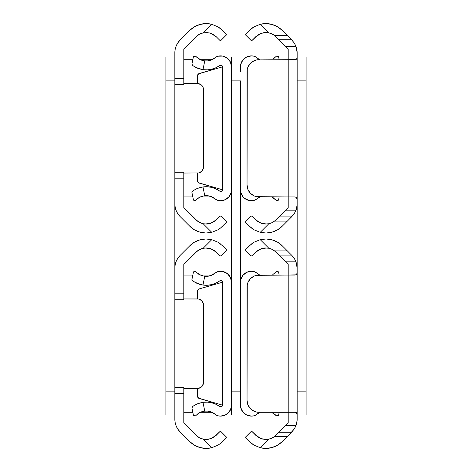 <?xml version="1.0" encoding="UTF-8"?>
<svg xmlns="http://www.w3.org/2000/svg" width="472" height="472" viewBox="0 0 472 472"><rect width="100%" height="100%" fill="white"/><g stroke="black" fill="none" stroke-linecap="round" stroke-linejoin="round"><path stroke-width="0.71" d="M183.797 299.779L174.846 299.779L174.846 268.131A17.901 17.901 0 0 1 180.086 255.476L189.797 245.764A23.152 23.152 0 0 1 211.757 239.67L217.934 242.195L222.536 245.764L217.946 242.201L211.757 239.67L205.857 238.985L199.975 239.829L194.505 242.136L189.797 245.764L180.086 255.476L177.855 258.196L176.209 261.281L175.189 264.633L174.846 268.131L174.846 293.814L183.797 293.814L183.797 299.779L183.797 264.426L183.797 293.814L174.846 293.814L174.846 299.779L183.797 299.779M210.612 438.736L205.06 439.408L210.642 438.73L213.786 437.237L220.005 431.496L216.211 435.296L210.612 438.736L206.954 439.432L203.172 439.131L205.066 439.408L203.172 439.131L211.757 447.716L217.934 445.19L220.477 443.45L217.946 445.184L211.757 447.716L217.934 445.19L211.757 447.716A23.152 23.152 0 0 1 189.797 441.621L180.086 431.909A17.901 17.901 0 0 1 174.846 419.254L174.846 387.63L183.797 387.63L183.797 422.959L183.797 393.571L174.846 393.571L174.846 419.254L175.189 422.747L176.209 426.104L177.861 429.195L180.086 431.909L189.797 441.621L194.505 445.249L199.975 447.556L205.857 448.4L211.757 447.716L203.172 439.131L199.709 437.898M197.479 250.897L183.797 264.426L196.128 252.089L198.718 250.042M199.709 249.487L205.066 247.977L210.642 248.655L216.211 252.089L213.786 250.148L220.005 255.889L216.211 252.089M198.718 437.343L196.128 435.296L183.797 422.959L197.479 436.488M203.172 439.131L199.373 437.721L196.128 435.296A14.201 14.201 0 0 0 203.172 439.131M222.536 245.764L226.336 249.558L226.336 250.402L220.849 255.889L220.005 255.889L220.849 255.889L226.336 250.402L226.336 249.558L222.536 245.764M196.128 252.089A14.201 14.201 0 0 1 203.172 248.254L211.757 239.67L203.172 248.254L206.978 247.953L203.172 248.254L199.373 249.664L196.128 252.089L193.101 255.116M206.978 247.953L210.642 248.655L206.954 247.953L203.172 248.254M220.005 431.496L220.849 431.496L226.336 436.983L226.336 437.827L220.489 443.438L226.336 437.827L226.336 436.983L220.849 431.496L220.005 431.496M174.846 387.606L174.846 299.779L174.846 393.571L183.797 393.571L183.797 387.606L174.846 387.654M210.642 438.73L213.798 437.225M206.966 439.432L208.648 439.237M217.946 445.184L218.919 444.571M220.483 243.935L218.276 242.401M210.612 248.65L208.895 248.195M220.489 443.438L222.536 441.621M210.642 248.655L213.798 250.16M217.934 242.195L211.757 239.67M201.739 300.699A5.965 5.965 0 0 0 197.514 298.947L183.797 298.947L198.682 299.059L201.739 300.693L203.367 303.75L203.367 383.636L201.739 386.692L198.682 388.326L183.797 388.438M203.367 383.642A5.965 5.965 0 0 0 203.485 382.473L203.485 304.912L203.485 382.473A5.965 5.965 0 0 1 197.514 388.438A5.965 5.965 0 0 0 201.739 386.686L202.476 385.789M197.998 289.761L199.243 288.905A2.384 2.384 0 0 0 197.998 289.761L197.514 291.195L197.514 298.947A5.965 5.965 0 0 1 203.485 304.912A5.965 5.965 0 0 0 203.367 303.744M183.797 412.304L192.824 412.304L183.797 412.304M200.334 412.304L211.999 412.304L200.334 412.304M193.101 432.269L196.128 435.296M176.091 425.815L177.142 428.027M177.696 428.948L180.086 431.909M180.086 255.476L177.696 258.438M177.142 259.358L176.091 261.571M211.999 275.082L200.334 275.082M192.824 275.082L183.797 275.082M165.896 80.877L165.896 391.123L174.846 391.123L165.896 391.123L165.896 414.988L174.846 414.988L165.896 414.988L165.896 80.877L174.846 80.877L165.896 80.877L165.896 57.012L174.846 57.012L165.896 57.012L165.896 80.877M174.846 268.131L174.846 203.869L174.846 268.131M183.797 84.394L174.846 84.394L174.846 52.746A17.901 17.901 0 0 1 180.086 40.09L189.797 30.379A23.152 23.152 0 0 1 211.757 24.284L217.934 26.81L222.536 30.379L217.946 26.816L211.757 24.284L205.857 23.6L199.975 24.444L194.505 26.751L189.797 30.379L180.086 40.09L177.855 42.81L176.209 45.896L175.189 49.253L174.846 52.746L174.846 78.429L183.797 78.429L183.797 84.394L183.797 49.041L183.797 78.429L174.846 78.429L174.846 84.394L183.797 84.394M205.066 224.023L210.642 223.344L213.798 221.84L220.005 216.111L216.211 219.911L210.612 223.35L206.954 224.047L203.172 223.746L211.757 232.33L217.934 229.805L220.477 228.064L217.946 229.799L211.757 232.33L217.934 229.805L211.757 232.33A23.152 23.152 0 0 1 189.797 226.235L180.086 216.524A17.901 17.901 0 0 1 174.846 203.869L174.846 172.245L183.797 172.245L183.797 207.574L183.797 178.186L174.846 178.186L174.846 203.869L175.189 207.361L176.209 210.718L177.861 213.81L180.086 216.524L189.797 226.235L194.505 229.864L199.975 232.171L205.857 233.015L211.757 232.33L203.172 223.746L199.709 222.513M197.479 35.512L183.797 49.041L196.128 36.704L198.718 34.657M199.709 34.102L203.172 32.869L206.978 32.568L210.642 33.27L216.211 36.704L213.786 34.763M198.718 221.958L196.128 219.911L183.797 207.574L197.479 221.102M213.786 221.852L210.612 223.35L206.954 224.047L203.172 223.746L199.373 222.336L196.128 219.911A14.201 14.201 0 0 0 203.172 223.746L203.473 223.811M222.536 30.379L226.336 34.173L226.336 35.017L220.849 40.504L220.005 40.504L216.211 36.704L220.005 40.504L220.849 40.504L226.336 35.017L226.336 34.173L222.536 30.379M196.128 36.704A14.201 14.201 0 0 1 203.172 32.869L211.757 24.284L203.172 32.869L206.978 32.568L203.172 32.869L199.373 34.279L196.128 36.704L193.101 39.731M206.978 32.568L210.642 33.27L206.954 32.568L203.172 32.869M220.005 216.111L220.849 216.111L226.336 221.598L226.336 222.442L220.489 228.053L226.336 222.442L226.336 221.598L220.849 216.111L220.005 216.111M174.846 172.221L174.846 84.394L174.846 178.186L183.797 178.186L183.797 172.221L174.846 172.268M206.966 224.047L208.648 223.852M217.946 229.799L218.919 229.185M220.483 28.55L218.276 27.016M210.612 33.264L208.895 32.81M220.489 228.053L222.536 226.235M210.642 33.27L213.798 34.775L216.211 36.704M217.934 26.81L211.757 24.284M183.797 83.562L198.682 83.674L201.739 85.308L203.031 87.243L203.485 89.527L203.367 168.25L201.739 171.306L198.682 172.941L183.797 173.053M203.367 168.25L203.485 167.088A5.965 5.965 0 0 1 197.514 173.053A5.965 5.965 0 0 0 201.739 171.301L202.476 170.404M203.485 167.088L203.485 89.527L203.485 167.088A5.965 5.965 0 0 1 203.367 168.256M201.739 85.314A5.965 5.965 0 0 0 197.514 83.562A5.965 5.965 0 0 1 203.485 89.527A5.965 5.965 0 0 0 203.367 88.358M183.797 196.918L192.824 196.918L183.797 196.918M200.334 196.918L211.999 196.918L200.334 196.918M193.101 216.884L196.128 219.911M176.091 210.429L177.142 212.642M177.696 213.562L180.086 216.524M180.086 40.09L177.696 43.052M177.142 43.973L176.091 46.185M211.999 59.696L200.334 59.696M192.824 59.696L183.797 59.696M196.617 188.782L195.019 189.579L199.39 187.732L202.978 186.941A23.152 23.152 0 0 1 219.74 191.113L221.545 191.284L222.572 189.785L221.545 191.284L220.153 191.337L221.598 191.254L222.577 189.661L222.577 66.953L222.577 189.661A1.788 1.788 0 0 1 219.74 191.113L215.928 188.877L211.763 187.402L207.391 186.753L202.978 186.941L199.019 187.85M231.528 66.817L231.528 189.797A10.944 10.944 0 0 1 217.911 200.405A5.965 5.965 0 0 1 215.462 199.131A14.201 14.201 0 0 0 204.76 195.738A14.201 14.201 0 0 1 215.462 199.131L217.911 200.405L220.371 200.736L225.191 199.721L229.079 196.688L231.245 192.263L231.528 189.797L231.528 66.817L230.413 62.015L227.309 58.186L222.843 56.109L217.911 56.209A10.944 10.944 0 0 1 231.528 66.817L231.245 64.351M198.37 197.998L195.502 200.494L198.836 197.709L201.573 196.429L204.76 195.738L207.639 195.744L210.459 196.334L215.462 199.131M197.06 198.972L200.73 196.747M192.381 191.272L193.042 190.8L191.921 192.464L193.473 200.14L195.502 200.494L193.473 200.14L191.921 192.464L192.381 191.272L195.308 189.425M193.125 65.873L199.39 68.882L202.978 69.673L207.391 69.862L211.763 69.213L215.928 67.738L219.74 65.502A1.788 1.788 0 0 1 222.577 66.953L221.999 65.638L220.17 65.272L221.545 65.331L222.572 66.829L221.545 65.331L219.74 65.502A23.152 23.152 0 0 1 202.978 69.673L196.311 67.697L192.381 65.343L191.921 64.151L193.473 56.475L195.502 56.121L196.21 56.87L195.502 56.121L193.473 56.475L191.921 64.151L193.042 65.814L192.381 65.343M210.459 60.28L207.639 60.87L210.459 60.28L215.462 57.484A5.965 5.965 0 0 1 217.911 56.209L215.462 57.484A14.201 14.201 0 0 1 204.76 60.876L201.774 60.251L199.154 59.094L195.502 56.121M197.786 188.293L202.978 186.941L204.76 195.738L207.639 195.744M231.245 192.263L231.528 189.797M207.639 60.87L204.76 60.876L202.972 69.673M219.74 65.502L220.17 65.272M220.17 191.343L219.74 191.113M204.76 195.738L201.774 196.364L204.76 195.738L202.978 186.941L197.78 188.293L193.927 190.216M196.311 188.924L197.025 188.599M199.39 68.882L197.561 68.239M201.042 59.991L196.21 56.87M198.393 58.628L199.16 59.1M199.16 197.514L201.78 196.364M196.311 67.697L202.978 69.673L204.76 60.876L201.774 60.251M197.514 180.805A2.384 2.384 0 0 0 199.243 183.095L222.572 189.785L198.553 182.77L197.514 180.805L197.514 173.053M197.514 83.562L197.514 75.809L197.514 83.562L197.514 75.809L198.553 73.844L222.572 66.829L199.243 73.52A2.384 2.384 0 0 0 197.998 74.375M197.514 75.809A2.384 2.384 0 0 1 199.243 73.52M231.528 67.614L231.528 57.012L240.472 57.012L231.528 57.012L231.528 391.123L240.472 391.123L240.472 80.877L231.528 80.877L231.528 414.988L240.472 414.988L231.528 414.988L231.528 404.386M240.472 71.744L240.472 67.614M231.528 80.877L240.472 80.877L240.472 400.256M240.472 405.183L240.755 407.649L242.921 412.074L246.809 415.106L251.629 416.121L254.089 415.791L256.538 414.516A14.201 14.201 0 0 1 260.001 412.304L256.538 414.516A5.965 5.965 0 0 1 254.089 415.791A10.944 10.944 0 0 1 240.472 405.183L240.472 391.123L231.528 391.123M220.153 406.722L221.946 406.41L222.572 405.171L221.545 406.669L220.153 406.722L221.598 406.64L222.577 405.047L222.577 282.339L222.577 405.047A1.788 1.788 0 0 1 219.74 406.498L215.928 404.262L211.763 402.787L207.391 402.138L202.978 402.327L199.408 403.112L193.927 405.601L199.39 403.118L202.978 402.327A23.152 23.152 0 0 1 219.74 406.498L220.153 406.722L219.74 406.498M231.528 282.203L231.528 405.183A10.944 10.944 0 0 1 217.911 415.791A5.965 5.965 0 0 1 215.462 414.516A14.201 14.201 0 0 0 204.76 411.124A14.201 14.201 0 0 1 215.462 414.516L217.911 415.791L220.371 416.121L225.191 415.106L229.079 412.074L231.245 407.649L231.528 405.183L231.528 282.203L230.413 277.4L227.309 273.571L222.843 271.494L217.911 271.595A10.944 10.944 0 0 1 231.528 282.203L231.245 279.737M198.37 413.383L195.502 415.879L198.836 413.094L201.573 411.814L204.76 411.124L207.639 411.13L210.459 411.72L215.462 414.516M200.73 412.133L199.154 412.906L201.78 411.749L204.76 411.124L207.639 411.13M192.381 406.657L193.042 406.185L191.921 407.849L193.473 415.525L195.502 415.879L193.473 415.525L191.921 407.849L192.381 406.657L195.308 404.811M193.125 281.259L199.39 284.268L202.978 285.058L207.391 285.247L211.763 284.598L215.928 283.123L219.74 280.887A1.788 1.788 0 0 1 222.577 282.339L221.999 281.023L220.17 280.657L221.545 280.716L222.572 282.215L221.545 280.716L219.74 280.887A23.152 23.152 0 0 1 202.978 285.058L196.311 283.076L192.381 280.728L191.921 279.536L193.473 271.86L195.502 271.506L196.21 272.255L195.502 271.506L193.473 271.86L191.921 279.536L193.042 281.2L192.381 280.728M210.459 275.666L207.639 276.256L210.459 275.666L215.462 272.869A5.965 5.965 0 0 1 217.911 271.595L215.462 272.869A14.201 14.201 0 0 1 204.76 276.262L201.774 275.636L199.154 274.48L195.502 271.506M197.786 403.678L202.978 402.327L204.76 411.124L201.774 411.749M231.245 407.649L231.528 405.183M207.639 276.256L204.76 276.262L202.972 285.058M219.74 280.887L220.17 280.657M196.311 404.309L197.025 403.985M204.76 411.124L202.978 402.327L197.78 403.678L193.927 405.601M199.39 284.268L197.561 283.625M201.042 275.377L196.21 272.255M198.393 274.014L199.16 274.486M197.06 414.357L199.16 412.9M196.311 283.076L202.978 285.058L204.76 276.262L201.774 275.636M197.514 396.191A2.384 2.384 0 0 0 199.243 398.48L222.572 405.171L198.553 398.156L197.514 396.191L197.514 388.438M199.243 288.905L222.572 282.215L199.243 288.905A2.384 2.384 0 0 0 197.514 291.195M273.607 413.372L271.665 412.304L276.498 415.879L278.008 415.62L276.498 415.879L275.79 415.13L276.498 415.879M278.527 415.525L278.008 415.62L278.527 415.525L279.176 412.304L278.527 415.525M278.527 271.86L279.176 275.082L278.527 271.86L278.008 271.766L278.527 271.86M273.63 274.002L276.498 271.506L278.008 271.766L276.498 271.506L273.164 274.291M272.84 274.486L274.94 273.028M256.538 272.869L254.089 271.595L251.629 271.264L246.809 272.279L242.921 275.312L240.755 279.737L240.472 282.203A10.944 10.944 0 0 1 254.089 271.595A5.965 5.965 0 0 1 256.538 272.869A14.201 14.201 0 0 0 260.001 275.082A14.201 14.201 0 0 1 256.538 272.869L258.898 274.521M260.001 412.304L258.898 412.864M242.921 412.074L241.977 410.717M272.845 412.906L275.79 415.13M242.921 196.688L244.691 198.429L249.157 200.506L254.089 200.405L256.538 199.131A14.201 14.201 0 0 1 260.001 196.918L256.538 199.131A5.965 5.965 0 0 1 254.089 200.405A10.944 10.944 0 0 1 240.472 189.797L240.755 192.263L242.921 196.688L241.977 195.331M275.79 199.744L271.665 196.918L276.498 200.494L278.008 200.234L276.498 200.494L275.79 199.744L276.498 200.494M278.527 200.14L278.008 200.234L278.527 200.14L279.176 196.918L278.527 200.14M278.527 56.475L279.176 59.696L278.527 56.475L278.008 56.38L278.527 56.475M273.63 58.616L276.498 56.121L278.008 56.38L276.498 56.121L273.164 58.906M272.84 59.1L274.94 57.643M256.538 57.484L254.089 56.209L251.629 55.879L246.809 56.894L242.921 59.926L240.755 64.351L240.472 66.817A10.944 10.944 0 0 1 254.089 56.209A5.965 5.965 0 0 1 256.538 57.484A14.201 14.201 0 0 0 260.001 59.696A14.201 14.201 0 0 1 256.538 57.484L258.898 59.136M260.001 196.918L258.898 197.479M273.607 197.986L272.84 197.514M295.791 261.281L296.811 264.639L297.153 268.131L297.153 272.279L296.676 274.438L294.876 275.082L288.203 275.082L288.203 412.304L294.876 412.304L296.681 412.947L297.153 415.106L297.153 419.254A17.901 17.901 0 0 1 296.015 425.549L294.304 428.948L289.619 434.205L291.554 432.269L278.899 432.269L285.619 425.549L296.015 425.549L294.304 428.948L291.554 432.269L278.899 432.269L274.521 436.488L287.336 436.488L282.203 441.621L277.495 445.249L272.025 447.556L266.143 448.4L260.243 447.716L268.828 439.131L271.819 438.128L274.521 436.488A14.201 14.201 0 0 0 275.872 435.296L288.203 422.959L288.203 412.304L256.644 412.074L254.402 411.395L250.532 408.811L247.947 404.941L247.039 400.374L247.269 284.687L247.947 282.445L250.532 278.574L254.402 275.99L256.644 275.312L288.203 275.082L288.203 264.426L275.872 252.089A14.201 14.201 0 0 0 274.521 250.897L271.819 249.257L268.828 248.254L260.243 239.67L266.143 238.985L272.025 239.829L277.495 242.136L282.203 245.764L287.336 250.897L274.521 250.897L278.899 255.116L291.554 255.116L294.304 258.438L296.015 261.836L297.153 268.131A17.901 17.901 0 0 0 297.071 266.391L297.153 419.254L296.811 422.747L295.791 426.104M294.852 428.033L294.227 429.066M275.872 435.296L274.521 436.488A14.201 14.201 0 0 1 268.828 439.131L265.022 439.432L261.358 438.73L255.789 435.296L251.995 431.496L258.213 437.237M272.291 437.898L273.282 437.343M258.213 250.148L261.388 248.65L266.94 247.977L261.358 248.655L258.202 250.16L251.995 255.889L255.789 252.089L261.388 248.65L265.046 247.953L268.828 248.254L266.934 247.977L268.828 248.254L260.243 239.67L254.06 242.201L260.243 239.67A23.152 23.152 0 0 1 282.203 245.764L291.914 255.476L294.304 258.438L296.015 261.836L297.071 266.385M254.06 242.201L260.243 239.67L254.054 242.201L249.464 245.764L254.054 242.201L251.523 243.935L245.664 249.558L249.464 245.764M245.664 250.402L245.664 249.558L245.664 250.402L251.151 255.889L245.664 250.402M251.995 255.889L251.151 255.889L251.995 255.889M268.828 248.254A14.201 14.201 0 0 1 274.521 250.897L275.872 252.089M266.94 439.408L268.828 439.131L265.022 439.432L261.358 438.73L266.94 439.408M251.151 431.496L251.995 431.496L251.151 431.496L245.664 436.983L251.151 431.496M245.664 437.827L245.664 436.983L245.664 437.827L249.464 441.621L245.664 437.827M251.517 443.45L249.464 441.621L254.054 445.184L251.523 443.45L254.066 445.19L260.243 447.716L254.066 445.19L260.243 447.716L268.828 439.131L265.034 439.432M274.521 436.488L287.336 436.488L289.619 434.205L282.203 441.621A23.152 23.152 0 0 1 260.243 447.716M296.735 423.118L296.086 425.355L297.112 420.493L296.735 423.118M297.153 419.254L297.112 420.493L297.153 419.254M273.282 250.042L272.291 249.487M294.227 258.32L294.852 259.352M261.358 438.73L258.202 437.225L255.789 435.296M254.06 445.184L253.724 444.984M261.388 438.736L263.105 439.19M265.034 247.953L263.352 248.148M251.517 243.935L253.08 242.814M296.015 425.549L285.619 425.549L288.203 422.959L288.203 412.304L258.969 412.304L294.876 412.304M297.142 272.857L296.882 274.102L296.133 274.863L288.203 275.082L288.203 264.426L285.619 261.836L296.015 261.836L285.619 261.836L278.899 255.116L291.554 255.116L287.336 250.897L274.521 250.897M288.203 412.304L288.203 275.082L256.644 275.312A11.93 11.93 0 0 1 258.969 275.082A11.93 11.93 0 0 0 247.039 287.011L247.039 400.374L247.947 404.941L250.532 408.811M252.343 410.292L254.402 411.395A11.93 11.93 0 0 1 250.526 408.805M250.532 278.574L247.947 282.445A11.93 11.93 0 0 0 247.942 282.457M258.969 412.304L258.969 412.304A11.93 11.93 0 0 1 247.039 400.374L247.039 287.011M254.402 275.99A11.93 11.93 0 0 0 250.526 278.58M296.41 412.681L297.153 415.106L297.153 272.279M306.104 414.988L297.153 414.988L306.104 414.988L306.104 80.877L297.153 80.877L297.153 391.123L306.104 391.123L306.104 414.988M297.153 57.012L306.104 57.012L306.104 391.123L297.153 391.123L297.153 80.877L306.104 80.877L306.104 57.012L297.153 57.012M295.791 45.896L296.811 49.253L297.153 52.746L297.153 56.894L296.676 59.059L294.876 59.696L288.203 59.696L288.203 196.918L294.876 196.918L296.681 197.561L297.153 199.721L297.153 203.869A17.901 17.901 0 0 1 296.015 210.164L294.304 213.562L289.619 218.819L291.554 216.884L278.899 216.884L285.619 210.164L296.015 210.164L294.304 213.562L291.554 216.884L278.899 216.884L274.521 221.102L287.336 221.102L282.203 226.235L277.495 229.864L272.025 232.171L266.143 233.015L260.243 232.33L268.828 223.746L271.819 222.743L274.521 221.102A14.201 14.201 0 0 0 275.872 219.911L288.203 207.574L288.203 196.918L256.644 196.688L254.402 196.01L250.532 193.426L247.947 189.555L247.039 184.989L247.269 69.301L247.947 67.059L250.532 63.189L254.402 60.605L256.644 59.926L288.203 59.696L288.203 49.041L275.872 36.704A14.201 14.201 0 0 0 274.521 35.512L271.819 33.872L268.828 32.869L260.243 24.284L266.143 23.6L272.025 24.444L277.495 26.751L282.203 30.379L287.336 35.512L274.521 35.512L278.899 39.731L291.554 39.731L294.304 43.052L296.015 46.451L297.153 52.746A17.901 17.901 0 0 0 297.071 51.005L297.153 203.869L296.811 207.361L295.791 210.718M294.852 212.648L294.227 213.68M275.872 219.911L274.521 221.102A14.201 14.201 0 0 1 268.828 223.746L265.022 224.047L261.358 223.344L255.789 219.911L251.995 216.111L258.213 221.852L255.789 219.911M272.291 222.513L273.282 221.958M261.388 33.264L266.934 32.592L261.388 33.264L258.213 34.763L251.995 40.504L255.789 36.704L261.388 33.264L265.046 32.568L268.828 32.869L266.934 32.592L268.828 32.869L260.243 24.284L254.06 26.816L260.243 24.284A23.152 23.152 0 0 1 282.203 30.379L291.914 40.09L294.304 43.052L296.015 46.451L297.071 51M254.06 26.816L260.243 24.284L254.054 26.816L249.464 30.379L254.054 26.816L251.523 28.55L245.664 34.173L249.464 30.379M245.664 35.017L245.664 34.173L245.664 35.017L251.151 40.504L245.664 35.017M251.995 40.504L251.151 40.504L251.995 40.504M268.828 32.869A14.201 14.201 0 0 1 274.521 35.512L275.872 36.704M266.94 224.023L268.828 223.746L265.022 224.047L261.358 223.344L266.94 224.023M251.151 216.111L251.995 216.111L251.151 216.111L245.664 221.598L251.151 216.111M245.664 222.442L245.664 221.598L245.664 222.442L249.464 226.235L245.664 222.442M251.517 228.064L249.464 226.235L254.054 229.799L251.523 228.064L254.066 229.805L260.243 232.33L254.066 229.805L260.243 232.33L268.828 223.746L265.034 224.047M274.521 221.102L287.336 221.102L289.619 218.819L282.203 226.235A23.152 23.152 0 0 1 260.243 232.33M296.735 207.733L296.086 209.969L297.112 205.108L296.735 207.733M297.153 203.869L297.112 205.108L297.153 203.869M273.282 34.657L272.291 34.102M294.227 42.934L294.852 43.967M261.358 223.344L258.202 221.84M254.06 229.799L253.724 229.598M261.388 223.35L263.105 223.805M261.358 33.27L258.202 34.775M265.022 32.568L263.352 32.763M251.517 28.55L253.08 27.429M296.015 210.164L285.619 210.164L288.203 207.574L288.203 196.918L258.969 196.918L294.876 196.918M297.142 57.472L296.882 58.717L296.133 59.478L288.203 59.696L288.203 49.041L285.619 46.451L296.015 46.451L285.619 46.451L278.899 39.731L291.554 39.731L287.336 35.512L274.521 35.512M288.203 196.918L288.203 59.696L256.644 59.926A11.93 11.93 0 0 1 258.969 59.696A11.93 11.93 0 0 0 247.039 71.626L247.039 184.989L247.947 189.555A11.93 11.93 0 0 1 247.942 189.543M249.051 191.626A11.93 11.93 0 0 1 249.045 191.608L250.532 193.426M252.343 194.906L254.402 196.01A11.93 11.93 0 0 1 250.526 193.42M250.532 63.189L247.947 67.059A11.93 11.93 0 0 0 247.942 67.071M258.969 196.918L258.969 196.918A11.93 11.93 0 0 1 247.039 184.989L247.039 71.626M254.402 60.605A11.93 11.93 0 0 0 250.526 63.195M296.41 197.296L297.153 199.721L297.153 56.894"/></g></svg>
